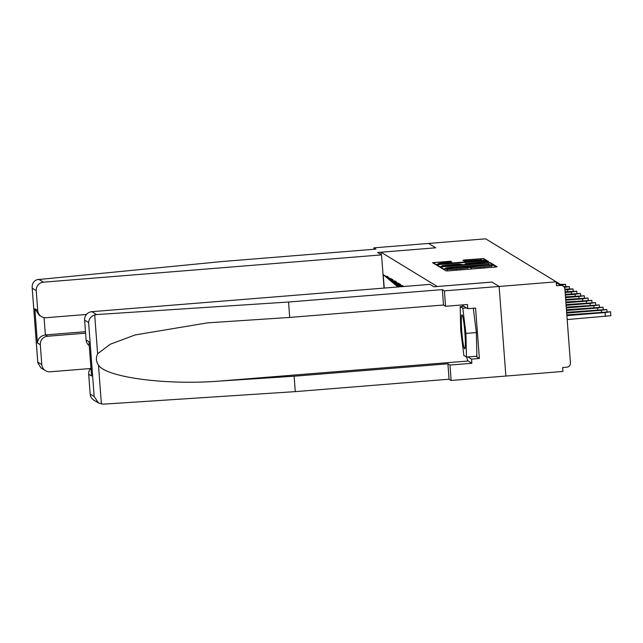 <?xml version="1.0" encoding="UTF-8"?>
<svg xmlns="http://www.w3.org/2000/svg" width="643" height="643" viewBox="0 0 643 643"><rect width="100%" height="100%" fill="white"/><g stroke="black" fill="none" stroke-linecap="round" stroke-linejoin="round"><path stroke-width="0.96" d="M445.085 269.112L443.453 269.353L445.969 270.888L448.758 270.824L494.813 267.11L497.143 266.773L494.628 265.229L491.373 265.712A8.246 0.514 -4.3 0 1 491.405 265.76A8.246 0.514 -4.3 0 1 483.938 266.837L480.104 267.142A8.246 0.514 -4.3 0 1 471.158 267.343L467.574 267.633A8.246 0.514 -4.3 0 1 467.614 267.681A8.246 0.514 -4.3 0 1 460.147 268.758L456.305 269.063A8.246 0.514 -4.3 0 1 447.367 269.264L445.085 269.112M450.582 261.251L432.538 262.698L435.335 264.41L438.124 264.345L486.51 260.286L483.721 258.574L465.315 259.901L462.984 260.238L464.182 260.978L474.719 260.286A6.896 0.434 -4.3 0 1 482.226 260.158A6.896 0.434 -4.3 0 1 475.981 261.058L445.663 263.509A6.896 0.434 -4.3 0 1 438.156 263.638A6.896 0.434 -4.3 0 1 444.401 262.738L451.788 261.99L450.582 261.251L450.655 262.215M98.483 402.96L93.894 400.163A7.877 7.829 -58.6 0 1 90.173 394.071L94.175 396.506L98.483 402.96L103.33 404.166L295.274 391.627L449.063 379.209L451.129 380.471L505.872 376.051L499.129 286.448L491.967 282.076L437.224 286.497L381.01 252.225L435.745 247.804L428.584 243.44L485.666 238.834L556.219 281.835L556.508 285.757L560.68 285.42L556.283 282.743M560.68 285.42A3.938 3.914 121.4 0 1 564.884 289.02L570.445 362.957A3.938 3.914 121.4 0 1 566.829 367.193L562.657 367.523L562.955 371.445L505.872 376.051L499.129 286.448L556.219 281.835M442.207 266.829L439.884 267.183L442.673 268.878L445.47 268.814L493.856 264.763L491.059 263.051L488.262 263.116L442.207 266.829L442.352 268.686M439 266.644L436.203 264.932L438.542 264.594L484.597 260.881L487.386 260.817L488.584 261.54L467.582 263.397L465.243 263.734L466.046 264.233L490.247 262.569L439 266.644M381.195 254.676L381.01 252.225M384.233 288.064L383.22 274.641L387.134 277.02L387.07 276.233L390.88 279.303L390.823 278.523L393.106 279.914L393.162 280.702L394.633 281.594L394.577 280.806L396.86 282.205L396.916 282.984L398.387 283.876L398.322 283.097L400.605 284.487L400.669 285.275L402.132 286.167L402.076 285.379L403.876 286.481M399.263 286.858L389.417 278.411M399.657 286.826L390.88 279.303M400.259 286.778L393.162 280.702M400.645 286.746L394.633 281.594M401.248 286.698L396.916 282.984M401.634 286.665L398.387 283.876M402.237 286.617L400.669 285.275M402.622 286.585L402.132 286.167M492.225 242.829A3.938 3.914 -58.6 0 1 492.474 242.974L503.373 249.613A3.938 3.914 -58.6 0 1 503.606 249.765A3.938 3.938 0 0 0 503.373 249.613A3.938 3.914 -58.6 0 0 503.115 249.468M398.668 286.907L387.134 277.02M397.937 286.963L383.22 274.641M475.804 356.302L479.373 358.481L475.579 308.061L467.758 308.688L467.445 304.509L445.551 306.277L444.393 290.861L499.129 286.448L491.991 282.092L433.864 286.786L429.918 284.383L91.845 311.67L96.595 314.564L94.698 314.917C90.976 316.332 88.951 318.888 88.621 322.577L84.619 320.134A7.877 7.829 -58.6 0 1 91.845 311.67M445.993 268.436L489.661 264.675A8.246 0.514 -4.3 0 0 480.715 264.876L453.082 267.102A8.246 0.514 -4.3 0 0 445.615 268.179A8.246 0.514 -4.3 0 0 445.655 268.227L446.017 268.774M448.203 264.964A6.896 0.434 -4.3 0 0 441.958 265.864A6.896 0.434 -4.3 0 0 449.465 265.736L462.47 264.522L458.885 264.104L448.203 264.964M605.385 316.485L605.087 312.562L610.553 311.775L610.85 315.697L567.182 319.571M610.553 311.775L566.829 314.893M605.087 312.562L566.885 315.649M601.47 312.096L601.334 310.28L606.807 309.492L566.636 312.313M601.334 310.28L566.692 313.077M597.725 309.805L597.588 307.989L603.054 307.201L566.443 309.741M597.588 307.989L566.499 310.505M593.971 307.523L593.835 305.706L599.3 304.919L566.25 307.169M593.835 305.706L566.306 307.925M590.218 305.232L590.081 303.416L595.555 302.628L566.057 304.597M590.081 303.416L566.113 305.353M586.472 302.949L586.336 301.133L591.801 300.345L565.864 302.017M586.336 301.133L565.92 302.781M463 317.61A17.064 1.487 -94.6 0 0 462.188 315.006A17.064 1.487 -94.6 0 0 461.449 325.808A17.064 1.487 -94.6 0 0 463.651 346.071A17.064 1.487 -94.6 0 0 464.905 348.635A17.064 1.487 -94.6 0 0 465.066 335.389A17.064 1.487 -94.6 0 0 463 317.61M473.32 308.238L476.342 332.576L476.881 356.214L466.456 357.058L463.86 355.475L460.726 330.253L460.187 306.623L462.783 308.206L465.918 333.42L466.456 357.058M463.876 306.325L460.187 306.623M466.472 307.909L462.783 308.206M476.342 332.576L465.918 333.42M445.551 306.277L443.485 305.015L289.696 317.433L207.464 322.866L135.215 334.923L110.218 344.246L97.615 353.803C95.735 357.717 96.016 361.511 98.475 365.176C106.392 377.441 166.633 385.358 219.544 381.082L294.116 376.211L447.906 363.793L449.971 365.055L471.866 363.287L468.144 361.02A29.53 2.572 85.4 0 1 466.665 357.042M289.696 317.433L288.538 302.017L442.328 289.607L444.393 290.861M96.595 314.564L288.538 302.017M443.485 305.015L442.328 289.607M90.173 394.071L88.686 374.218A7.877 7.829 -58.6 0 1 90.944 368.069M479.373 358.481L471.552 359.107L471.866 363.287M451.129 380.471L449.971 365.055M449.063 379.209L447.906 363.793M295.274 391.627L294.116 376.211M89.264 345.701A7.877 7.829 -58.6 0 1 86.106 339.994L84.619 320.134M462.582 306.43A29.53 2.572 85.4 0 1 462.711 304.895M467.758 308.688L462.695 305.602L462.711 306.414M467.983 356.937L471.552 359.107M91.459 374.523L91.571 375.97L88.686 374.218M86.106 339.994L88.991 341.754L89.088 343.024M36.241 290.644L32.238 288.201C31.853 284.077 33.404 281.24 36.908 279.689L222.124 261.532L375.914 249.114L373.848 247.86L428.584 243.44L435.729 247.812L377.602 252.482L381.54 254.885L43.467 282.173A7.877 7.829 121.4 0 0 36.241 290.644L37.728 310.497A7.877 7.829 121.4 0 0 46.143 317.706L86.459 314.451M381.54 254.885L384.04 288.08M373.848 247.86L373.953 249.275M40.308 344.72L37.423 342.96C37.993 338.459 40.646 335.783 45.372 334.931L47.534 336.257A7.877 7.829 121.4 0 0 40.308 344.72L41.795 364.581A7.877 7.829 121.4 0 0 50.202 371.783L90.518 368.527M47.534 336.257L85.599 333.178M44.07 317.594L45.372 334.931L85.487 331.7M41.449 316.589L39.151 315.191L34.843 308.736L37.728 310.497M37.792 362.138L32.15 287.477L37.808 362.781L37.792 362.138L41.795 364.581M45.516 370.673L40.927 367.876L37.808 362.781M582.719 300.659L582.582 298.842L588.048 298.055L565.671 299.445M582.582 298.842L565.727 300.209M578.965 298.376L578.829 296.56L584.294 295.772L565.478 296.873M578.829 296.56L565.535 297.629M575.22 296.085L575.083 294.269L580.549 293.481L565.285 294.301M575.083 294.269L565.342 295.057M571.466 293.803L571.33 291.986L576.795 291.199L565.084 291.729M571.33 291.986L565.149 292.485M567.713 291.512L567.576 289.696L573.042 288.908L564.892 289.149M567.576 289.696L564.948 289.913M564.377 287.365L569.296 286.625L563.855 286.649M561.427 285.002L565.543 284.335L560.358 284.351M552.136 279.335A3.938 3.914 121.4 0 0 551.879 279.199A3.938 3.938 0 0 1 552.136 279.335L563.027 285.974M447.488 270.904L447.367 269.264M456.393 270.213L456.305 269.063M460.227 269.899L460.147 268.758M470.973 269.031L470.837 267.15M471.279 269.007L471.158 267.343M480.184 268.292L480.104 267.142M484.026 267.978L483.938 266.837M494.772 267.11L494.628 265.229M447.174 270.92L447.038 269.071M488.367 264.53L488.262 263.116M491.212 265.125L491.059 263.051M438.679 266.443L438.542 264.594M484.677 262.022L484.597 260.881M487.458 261.773L487.386 260.817M465.331 264.683L465.259 263.751L465.315 264.683M465.403 261.01L465.315 259.901M481.028 260.005L480.924 258.639M483.874 260.648L483.721 258.574M435.006 264.209L434.869 262.36M447.874 262.457L447.793 261.315M94.698 314.917L97.615 353.803M98.475 365.176L101.401 404.069M94.175 396.506L88.621 322.577M88.991 341.754L91.571 375.97M468.144 361.02L219.544 381.082M37.423 342.96L34.843 308.736M38.725 279.279L43.467 282.173M548.624 277.205A3.938 3.938 0 0 0 548.133 276.908M544.87 274.923A3.938 3.938 0 0 0 544.38 274.625M541.117 272.632A3.938 3.938 0 0 0 540.626 272.335M537.371 270.349A3.938 3.938 0 0 0 536.873 270.052M533.618 268.059A3.938 3.938 0 0 0 533.127 267.761M529.864 265.776A3.938 3.938 0 0 0 529.374 265.479M526.119 263.485A3.938 3.938 0 0 0 525.62 263.188M522.365 261.203A3.938 3.938 0 0 0 521.875 260.905M518.612 258.912A3.938 3.938 0 0 0 518.121 258.615M514.866 256.629A3.938 3.938 0 0 0 514.368 256.332M511.113 254.339A3.938 3.938 0 0 0 510.622 254.041M507.359 252.056A3.938 3.938 0 0 0 506.869 251.759M467.734 269.296L467.614 267.681M491.525 267.375L491.405 265.76M442.006 266.564L441.958 265.864M438.213 264.337L438.156 263.638M482.274 260.777L482.226 260.158M606.807 309.492L606.968 311.694M603.054 307.201L603.222 309.412M599.3 304.919L599.469 307.121M595.555 302.628L595.715 304.838M591.801 300.345L591.97 302.548M89.015 342.389L91.483 375.247M588.048 298.055L588.216 300.265M584.294 295.772L584.463 297.974M580.549 293.481L580.709 295.692M576.795 291.199L576.964 293.401M573.042 288.908L573.21 291.118M569.296 286.625L569.457 288.828M565.543 284.335L565.711 286.545"/></g></svg>
